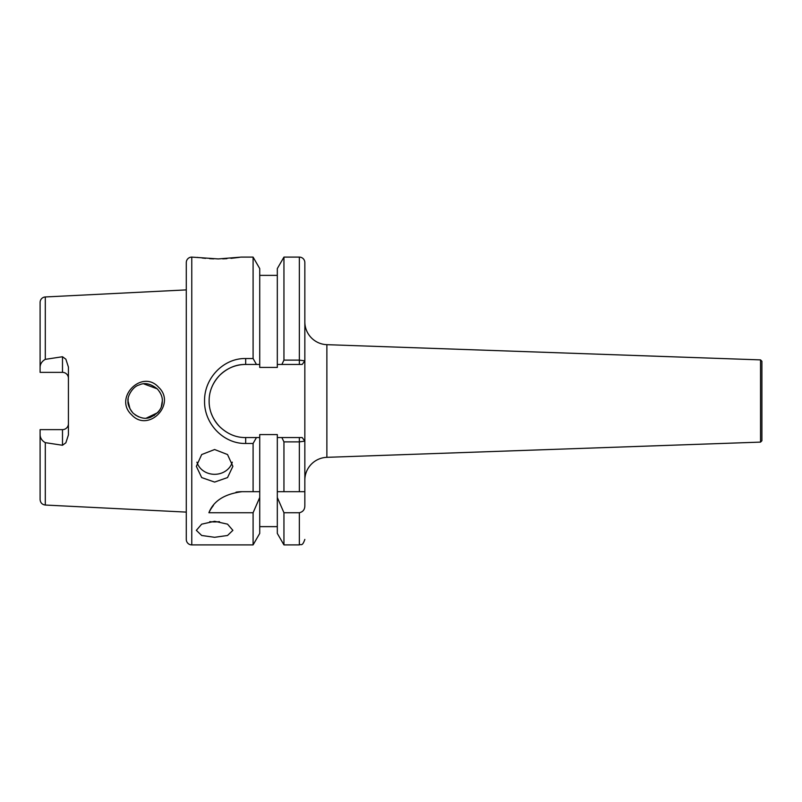 <?xml version="1.0" encoding="UTF-8"?>
<svg xmlns="http://www.w3.org/2000/svg" width="802" height="802" viewBox="0 0 802 802"><rect width="100%" height="100%" fill="white"/><g stroke="black" fill="none" stroke-linecap="round" stroke-linejoin="round"><path stroke-width="1.2" d="M162.305 400.789L162.305 401C162.545 397.08 160.871 393.05 157.292 388.9C150.676 383.637 144.641 382.323 139.197 384.95C132.29 386.594 126.987 397.311 128.039 401C127.528 404.168 129.202 408.208 133.062 413.12L130.977 410.584L133.062 413.12C139.347 418.123 145.192 419.496 150.596 417.251C158.646 413.23 162.545 407.807 162.305 401L161.312 406.744L162.305 401.03M131.568 414.734C113.242 397.812 142.155 368.73 158.626 387.286C176.801 404.198 148.27 433.23 131.568 414.734M326.875 344.67A22.837 22.837 0 0 1 304.84 321.843L304.84 491.686L299.357 491.686L299.357 441.872L304.84 441.13L304.84 480.157A22.837 22.837 0 0 1 326.875 457.33L326.875 344.67L760.527 359.887L760.527 442.113L326.875 457.33M232.289 462.163A18.276 16.281 0 0 1 214.615 474.313A18.276 16.281 0 0 1 196.931 462.163M214.615 449.521L201.683 454.554L196.34 466.333L201.693 477.581L214.615 482.082L227.527 477.581L232.881 466.333L227.537 454.554L214.615 449.521M219.447 521.641A18.276 8.01 0 0 1 214.615 521.922A18.276 8.01 0 0 1 209.783 521.641M214.615 521.28L201.683 524.157L196.34 530.343L201.693 535.485L214.615 537.3L227.527 535.485L232.881 530.343L227.537 524.157L214.615 521.28M191.768 257.101L191.768 544.899A5.484 5.484 0 0 1 186.285 539.425L186.285 262.575A5.484 5.484 0 0 1 191.768 257.101L218.264 258.926L241.111 257.101L253.091 257.101L253.091 358.534L256.46 364.449L245.673 364.449A36.551 36.551 0 0 0 212.259 386.203M213.723 258.845L209.653 258.665M205.583 258.354L202.114 258.003M198.675 257.582L197.392 257.392M62.486 356.74L62.486 372.359A5.935 5.935 0 0 1 68.421 378.293A5.935 5.935 0 0 0 62.486 372.359L40.1 372.359L40.1 367.236C40.23 363.867 41.975 361.231 45.303 359.346L62.486 356.74L65.864 359.196L68.421 367.075L68.421 434.925L65.864 442.804L62.486 445.26L62.486 429.641A5.935 5.935 0 0 0 68.421 423.707M159.688 410.103L157.914 412.459L159.698 410.083M157.753 412.619L146.385 418.093L154.385 415.446M138.706 416.87L135.087 414.845L138.706 416.87M130.054 409.05L128.039 401L128.19 398.774L128.039 401L130.054 409.05M40.1 367.236L40.1 302.434A5.484 5.484 0 0 1 45.303 296.961L186.285 289.893M143.879 383.917L157.272 388.87L143.869 383.917M159.688 391.897L161.062 394.584L159.688 391.897M62.486 429.641L40.1 429.641L40.1 434.764C40.23 438.133 41.975 440.769 45.303 442.654L45.303 505.039L186.285 512.107M45.303 442.654L62.486 445.26M259.728 275.367L277.312 275.367M277.312 364.449L277.312 268.59L283.948 257.101L299.357 257.101A5.484 5.484 0 0 1 304.84 262.575L304.84 360.86L302.194 364.449L277.312 364.449L277.312 367.426L259.728 367.426L259.728 364.449L256.46 364.449M253.091 443.466L245.673 443.466C223.648 443.967 204.089 423.787 204.56 401.04C204.109 378.253 223.578 358.013 245.673 358.534L245.673 364.449C236.229 364.298 227.608 367.867 219.828 375.166C212.6 382.845 209.041 391.466 209.132 401.04C209.051 410.584 212.62 419.185 219.838 426.844C227.638 434.133 236.249 437.702 245.673 437.551L256.46 437.551L253.091 443.466L253.091 491.686L242.004 491.686C224.53 493.952 213.492 500.969 208.901 512.739L253.091 512.739L259.728 497.481L259.728 533.41L253.091 544.899L191.768 544.899M253.091 512.739L253.091 544.899M245.673 358.534L253.091 358.534M760.527 442.113L761.9 440.749L761.9 361.251L760.527 359.887M239.367 257.362L230.946 258.354M226.936 258.655L222.685 258.856M299.357 441.882L283.948 441.882L283.948 491.686L277.312 491.686L277.312 434.574L259.728 434.574L259.728 491.686L253.091 491.686L259.728 491.686L259.728 497.481M253.091 257.101L259.728 268.59L259.728 364.449M299.357 491.686L277.312 491.686L277.312 533.41L283.948 544.899L299.357 544.899L299.357 512.739C303.016 511.887 304.85 509.511 304.84 505.581L304.84 491.686M277.312 497.481L283.948 512.739L283.948 544.899M281.863 364.449L283.948 360.118L299.357 360.118L304.84 360.86M283.948 257.101L283.948 360.118M283.948 512.739L299.357 512.739M256.46 437.551L259.728 437.551M283.948 441.882L281.863 437.551L302.194 437.551L302.635 438.143M277.312 437.551L281.863 437.551M40.1 434.764L40.1 499.566C40.391 502.774 42.125 504.598 45.303 505.039M299.357 441.872L299.357 437.551L302.194 437.551L304.84 441.13M211.517 413.992A36.551 36.551 0 0 0 218.986 425.972M302.655 363.827L302.194 364.449L302.655 363.827L302.194 364.449L299.357 364.449L299.357 257.101M242.004 491.686A36.551 36.551 0 0 0 236.059 492.167M213.402 505.481A36.551 36.551 0 0 0 208.901 512.739M45.303 296.961L45.303 359.346M245.673 443.466L245.673 437.551M259.728 526.633L277.312 526.633M299.357 544.899C301.041 543.786 302.184 546.994 304.84 539.425"/></g></svg>
